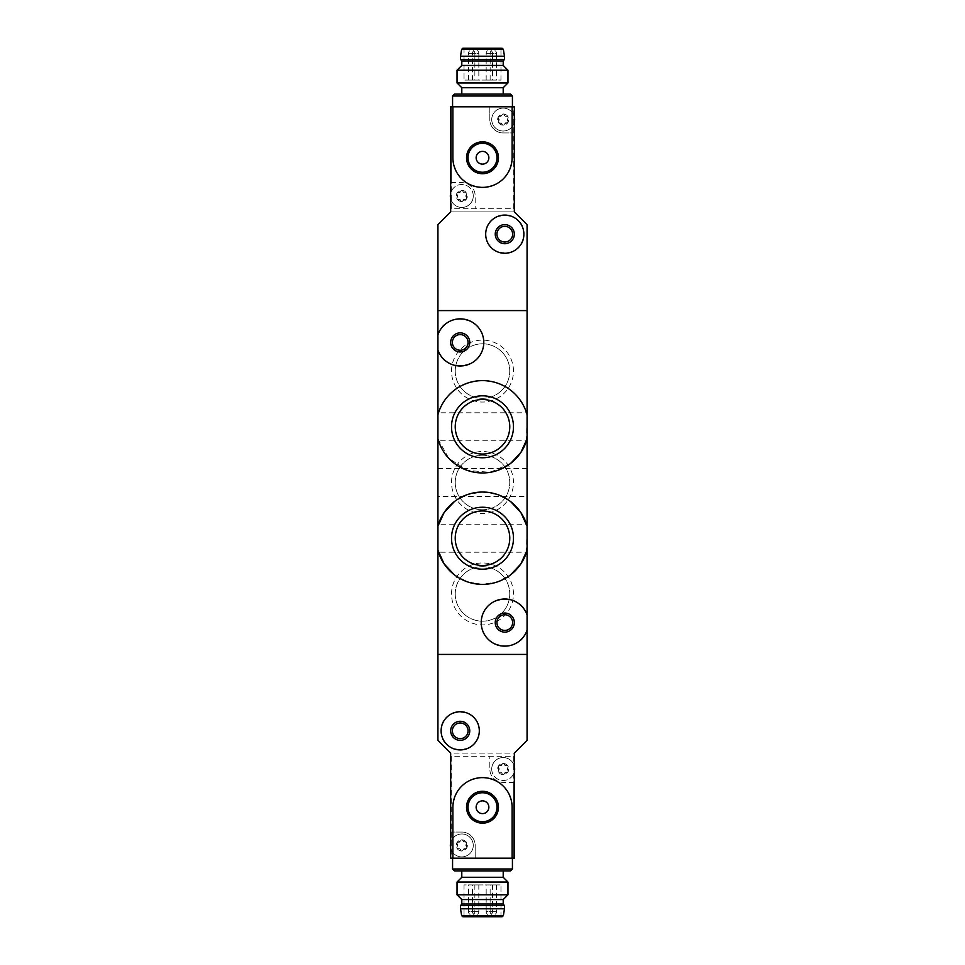 <?xml version="1.0" encoding="UTF-8"?>
<svg xmlns="http://www.w3.org/2000/svg" width="965" height="965" viewBox="0 0 965 965"><rect width="100%" height="100%" fill="white"/><g stroke="black" fill="none" stroke-linecap="round" stroke-linejoin="round"><path stroke-width="0.72" stroke-dasharray="4.83 3.62" d="M437.929 438.81L448.785 458.303L467.458 470.425L490.124 472.307L510.75 463.296M527.071 414.769C520.075 393.491 505.226 382.104 482.512 380.62C459.75 382.128 444.889 393.503 437.929 414.769M454.262 574.73L467.422 581.847L482.44 584.38L497.494 581.871L510.714 574.754M510.738 501.704L497.578 494.587L482.56 492.054L467.506 494.55L454.286 501.679M451.524 371.067A30.977 30.977 0 0 1 497.988 344.252A30.977 30.977 0 0 1 497.988 397.894A30.977 30.977 0 0 1 451.524 371.067M451.524 482.5A30.977 30.977 0 0 1 497.988 455.673A30.977 30.977 0 0 1 497.988 509.327A30.977 30.977 0 0 1 451.524 482.5M451.524 593.933A30.977 30.977 0 0 1 497.988 567.106A30.977 30.977 0 0 1 497.988 620.748A30.977 30.977 0 0 1 451.524 593.933M527.071 310.585L527.071 654.415L437.929 654.415L437.929 740.372L450.667 753.11L514.333 753.11L514.333 858.175L475.178 858.175L475.178 845.437A13.377 13.377 0 0 0 461.801 832.059L451.294 832.059L461.801 832.059A13.377 13.377 0 0 1 475.178 845.437L475.178 858.175L451.294 858.175L451.294 756.295L513.706 756.295L513.706 782.398L503.199 782.398A13.377 13.377 0 0 1 489.822 769.033L489.822 756.295L489.822 769.033A13.377 13.377 0 0 0 503.199 782.398L513.706 782.398L513.706 858.175L513.706 756.295L451.294 756.295L451.294 858.175L450.667 858.175L450.667 753.11L514.333 753.11L527.071 740.372L527.071 654.415L437.929 654.415L437.929 310.585L527.071 310.585L437.929 310.585L437.929 224.628L450.667 211.89L450.667 106.826L489.822 106.826L489.822 119.564A13.377 13.377 0 0 0 503.199 132.941L513.706 132.941L503.199 132.941A13.377 13.377 0 0 1 489.822 119.564L489.822 106.826L513.706 106.826L513.706 208.705L451.294 208.705L451.294 182.602L461.801 182.602A13.377 13.377 0 0 1 475.178 195.967L475.178 208.705L475.178 195.967A13.377 13.377 0 0 0 461.801 182.602L451.294 182.602L451.294 106.826L451.294 208.705L513.706 208.705L513.706 106.826L514.333 106.826L514.333 211.89L450.667 211.89L514.333 211.89L527.071 224.628L527.071 310.585M527.071 614.934C520.69 590.725 480.341 596.105 481.221 622.618C480.377 649.083 520.75 654.391 527.071 630.217M437.929 350.066C444.298 374.287 484.611 368.883 483.779 342.442C484.683 316.013 444.322 310.513 437.929 334.783M437.929 524.2L437.929 552.221L437.929 524.2L527.071 524.2L526.492 552.221M527.071 524.2L527.071 552.221L438.508 552.221M437.929 412.779L437.929 440.8L437.929 412.779L527.071 412.779L526.492 440.8M527.071 412.779L527.071 440.8L437.929 440.8M527.071 496.505L527.071 468.495L527.071 496.505L437.929 496.505L437.929 468.495L437.929 496.505M496.963 622.582A7.829 7.829 0 0 1 508.7 615.803A7.829 7.829 0 0 1 508.7 629.361A7.829 7.829 0 0 1 496.963 622.582M509.773 538.217A27.273 27.273 0 0 0 468.869 514.598A27.273 27.273 0 0 0 468.869 561.835A27.273 27.273 0 0 0 509.773 538.217M509.773 426.783A27.273 27.273 0 0 0 468.869 403.165A27.273 27.273 0 0 0 468.869 450.402A27.273 27.273 0 0 0 509.773 426.783M452.38 342.418A7.829 7.829 0 0 1 464.129 335.639A7.829 7.829 0 0 1 464.129 349.197A7.829 7.829 0 0 1 452.38 342.418M455.227 593.933A27.273 27.273 0 0 1 496.131 570.315A27.273 27.273 0 0 1 496.131 617.54A27.273 27.273 0 0 1 455.227 593.933A27.273 27.273 0 0 1 496.131 570.315A27.273 27.273 0 0 1 496.131 617.54A27.273 27.273 0 0 1 455.227 593.933M455.227 482.5A27.273 27.273 0 0 1 496.131 458.882A27.273 27.273 0 0 1 496.131 506.118A27.273 27.273 0 0 1 455.227 482.5A27.273 27.273 0 0 1 496.131 458.882A27.273 27.273 0 0 1 496.131 506.118A27.273 27.273 0 0 1 455.227 482.5M455.227 371.067A27.273 27.273 0 0 1 496.131 347.46A27.273 27.273 0 0 1 496.131 394.685A27.273 27.273 0 0 1 455.227 371.067A27.273 27.273 0 0 1 496.131 347.46A27.273 27.273 0 0 1 496.131 394.685A27.273 27.273 0 0 1 455.227 371.067M457.181 844.013L457.181 846.86A1.11 1.11 0 0 0 458.266 848.73L460.727 850.153A1.954 1.954 0 0 0 458.266 848.73L456.976 848.223A5.573 5.573 0 0 1 461.801 839.864A5.573 5.573 0 0 1 466.626 848.223A5.573 5.573 0 0 1 456.976 848.223L457.181 846.86A1.954 1.954 0 0 0 457.181 844.013L456.976 842.65L458.266 842.143A1.11 1.11 0 0 0 457.181 844.013M460.727 840.72L458.266 842.143A1.954 1.954 0 0 0 460.727 840.72L461.801 839.864L462.886 840.72A1.11 1.11 0 0 0 460.727 840.72M465.347 842.143L462.886 840.72A1.954 1.954 0 0 0 465.347 842.143L466.626 842.65L466.433 844.013A1.11 1.11 0 0 0 465.347 842.143M466.433 846.86L466.433 844.013A1.954 1.954 0 0 0 466.433 846.86L466.626 848.223L465.347 848.73A1.11 1.11 0 0 0 466.433 846.86M462.886 850.153L465.347 848.73A1.954 1.954 0 0 0 462.886 850.153L461.801 851.009L460.727 850.153A1.11 1.11 0 0 0 462.886 850.153M498.567 767.609L498.567 770.444A1.11 1.11 0 0 0 499.653 772.326L502.114 773.737A1.954 1.954 0 0 0 499.653 772.326L498.374 771.819A5.573 5.573 0 0 1 503.199 763.46A5.573 5.573 0 0 1 508.024 771.819A5.573 5.573 0 0 1 498.374 771.819L498.567 770.444A1.954 1.954 0 0 0 498.567 767.609L498.374 766.246L499.653 765.727A1.11 1.11 0 0 0 498.567 767.609M502.114 764.316L499.653 765.727A1.954 1.954 0 0 0 502.114 764.316L503.199 763.46L504.273 764.316A1.11 1.11 0 0 0 502.114 764.316M506.734 765.727L504.273 764.316A1.954 1.954 0 0 0 506.734 765.727L508.024 766.246L507.819 767.609A1.11 1.11 0 0 0 506.734 765.727M507.819 770.444L507.819 767.609A1.954 1.954 0 0 0 507.819 770.444L508.024 771.819L506.734 772.326A1.11 1.11 0 0 0 507.819 770.444M504.273 773.737L506.734 772.326A1.954 1.954 0 0 0 504.273 773.737L503.199 774.606L502.114 773.737A1.11 1.11 0 0 0 504.273 773.737M461.801 877.269L503.199 877.269M503.199 870.9L461.801 870.9L503.199 870.9M512.113 858.175L512.113 807.235C510.352 789.225 500.473 779.358 482.476 777.621C464.515 779.37 454.66 789.237 452.887 807.235L452.887 858.175M441.114 730.831C439.98 755.305 479.87 755.788 479.316 730.831C479.907 705.885 439.968 706.332 441.114 730.831M452.573 858.175L512.427 858.175L452.573 858.175M452.38 730.831A7.829 7.829 0 0 1 464.129 724.04A7.829 7.829 0 0 1 464.129 737.61A7.829 7.829 0 0 1 452.38 730.831M452.259 730.831A7.961 7.961 0 0 1 464.189 723.931A7.961 7.961 0 0 1 464.189 737.718A7.961 7.961 0 0 1 452.259 730.831A7.961 7.961 0 0 1 464.189 723.931A7.961 7.961 0 0 1 464.189 737.718A7.961 7.961 0 0 1 452.259 730.831M476.131 807.235A6.369 6.369 0 0 1 485.685 801.722A6.369 6.369 0 0 1 485.685 812.747A6.369 6.369 0 0 1 476.131 807.235M468.013 807.235A14.487 14.487 0 0 1 489.738 794.69A14.487 14.487 0 0 1 489.738 819.78A14.487 14.487 0 0 1 468.013 807.235M454.479 870.9L510.521 870.9M507.964 894.784L457.036 894.784M503.199 899.561L461.801 899.561M507.964 882.046L457.036 882.046M464.032 916.75L500.968 916.75L464.032 916.75L464.032 884.917L500.968 884.917L464.032 884.917M462.886 916.75L502.114 916.75M460.534 908.789L504.466 908.789M460.534 905.604L504.466 905.604M461.801 904.012L503.199 904.012M490.136 884.917L496.505 884.917L490.136 884.917L490.136 911.66L496.505 911.66L490.136 911.66A3.185 3.185 0 0 0 493.32 914.844A3.185 3.185 0 0 0 496.505 911.66L496.505 884.917M468.495 884.917L474.864 884.917L468.495 884.917L468.495 911.66L474.864 911.66L468.495 911.66A3.185 3.185 0 0 0 471.68 914.844A3.185 3.185 0 0 0 474.864 911.66L474.864 884.917M472.476 884.917L478.833 884.917L472.476 884.917L472.476 911.66L478.833 911.66L472.476 911.66A3.185 3.185 0 0 0 475.661 914.844A3.185 3.185 0 0 0 478.833 911.66L478.833 884.917M486.167 884.917L492.524 884.917L486.167 884.917L486.167 911.66L492.524 911.66L486.167 911.66A3.185 3.185 0 0 0 489.339 914.844A3.185 3.185 0 0 0 492.524 911.66L492.524 884.917M514.333 766.343A11.459 11.459 0 0 0 491.728 769.033A11.459 11.459 0 0 0 514.333 771.711M450.667 848.114A11.459 11.459 0 0 0 468.833 854.483A11.459 11.459 0 0 0 468.833 836.39A11.459 11.459 0 0 0 450.667 842.759M491.728 769.033A11.459 11.459 0 0 1 508.929 759.105A11.459 11.459 0 0 1 508.929 778.96A11.459 11.459 0 0 1 491.728 769.033M450.341 845.437A11.459 11.459 0 0 1 467.543 835.509A11.459 11.459 0 0 1 467.543 855.364A11.459 11.459 0 0 1 450.341 845.437M507.819 120.987L507.819 118.14A1.11 1.11 0 0 0 506.734 116.27L504.273 114.847A1.954 1.954 0 0 0 506.734 116.27L508.024 116.777A5.573 5.573 0 0 1 503.199 125.136A5.573 5.573 0 0 1 498.374 116.777A5.573 5.573 0 0 1 508.024 116.777L507.819 118.14A1.954 1.954 0 0 0 507.819 120.987L508.024 122.35L506.734 122.857A1.11 1.11 0 0 0 507.819 120.987M504.273 124.28L506.734 122.857A1.954 1.954 0 0 0 504.273 124.28L503.199 125.136L502.114 124.28A1.11 1.11 0 0 0 504.273 124.28M499.653 122.857L502.114 124.28A1.954 1.954 0 0 0 499.653 122.857L498.374 122.35L498.567 120.987A1.11 1.11 0 0 0 499.653 122.857M498.567 118.14L498.567 120.987A1.954 1.954 0 0 0 498.567 118.14L498.374 116.777L499.653 116.27A1.11 1.11 0 0 0 498.567 118.14M502.114 114.847L499.653 116.27A1.954 1.954 0 0 0 502.114 114.847L503.199 113.991L504.273 114.847A1.11 1.11 0 0 0 502.114 114.847M466.433 197.391L466.433 194.556A1.11 1.11 0 0 0 465.347 192.674L462.886 191.263A1.954 1.954 0 0 0 465.347 192.674L466.626 193.181A5.573 5.573 0 0 1 461.801 201.54A5.573 5.573 0 0 1 456.976 193.181A5.573 5.573 0 0 1 466.626 193.181L466.433 194.556A1.954 1.954 0 0 0 466.433 197.391L466.626 198.754L465.347 199.272A1.11 1.11 0 0 0 466.433 197.391M462.886 200.684L465.347 199.272A1.954 1.954 0 0 0 462.886 200.684L461.801 201.54L460.727 200.684A1.11 1.11 0 0 0 462.886 200.684M458.266 199.272L460.727 200.684A1.954 1.954 0 0 0 458.266 199.272L456.976 198.754L457.181 197.391A1.11 1.11 0 0 0 458.266 199.272M457.181 194.556L457.181 197.391A1.954 1.954 0 0 0 457.181 194.556L456.976 193.181L458.266 192.674A1.11 1.11 0 0 0 457.181 194.556M460.727 191.263L458.266 192.674A1.954 1.954 0 0 0 460.727 191.263L461.801 190.395L462.886 191.263A1.11 1.11 0 0 0 460.727 191.263M503.199 87.731L461.801 87.731M461.801 94.1L503.199 94.1L461.801 94.1M452.887 106.826L452.887 157.765C454.648 175.775 464.527 185.642 482.524 187.379C500.485 185.63 510.34 175.763 512.113 157.765L512.113 106.826M523.886 234.169C525.02 209.695 485.13 209.212 485.685 234.169C485.093 259.115 525.032 258.668 523.886 234.169M512.427 106.826L452.573 106.826L512.427 106.826M512.62 234.169A7.829 7.829 0 0 1 500.871 240.96A7.829 7.829 0 0 1 500.871 227.39A7.829 7.829 0 0 1 512.62 234.169M512.741 234.169A7.961 7.961 0 0 1 500.811 241.069A7.961 7.961 0 0 1 500.811 227.282A7.961 7.961 0 0 1 512.741 234.169A7.961 7.961 0 0 1 500.811 241.069A7.961 7.961 0 0 1 500.811 227.282A7.961 7.961 0 0 1 512.741 234.169M488.869 157.765A6.369 6.369 0 0 1 479.316 163.278A6.369 6.369 0 0 1 479.316 152.253A6.369 6.369 0 0 1 488.869 157.765M496.987 157.765A14.487 14.487 0 0 1 475.263 170.31A14.487 14.487 0 0 1 475.263 145.22A14.487 14.487 0 0 1 496.987 157.765M503.199 94.1L454.479 94.1M457.036 70.216L507.964 70.216M461.801 65.439L503.199 65.439M457.036 82.954L507.964 82.954M500.968 48.25L464.032 48.25L500.968 48.25L500.968 80.083L464.032 80.083L500.968 80.083M502.114 48.25L462.886 48.25M504.466 56.211L460.534 56.211M504.466 59.396L460.534 59.396M503.199 60.988L461.801 60.988M474.864 80.083L468.495 80.083L474.864 80.083L474.864 53.34L468.495 53.34L474.864 53.34A3.185 3.185 0 0 0 471.68 50.156A3.185 3.185 0 0 0 468.495 53.34L468.495 80.083M496.505 80.083L490.136 80.083L496.505 80.083L496.505 53.34L490.136 53.34L496.505 53.34A3.185 3.185 0 0 0 493.32 50.156A3.185 3.185 0 0 0 490.136 53.34L490.136 80.083M492.524 80.083L486.167 80.083L492.524 80.083L492.524 53.34L486.167 53.34L492.524 53.34A3.185 3.185 0 0 0 489.339 50.156A3.185 3.185 0 0 0 486.167 53.34L486.167 80.083M478.833 80.083L472.476 80.083L478.833 80.083L478.833 53.34L472.476 53.34L478.833 53.34A3.185 3.185 0 0 0 475.661 50.156A3.185 3.185 0 0 0 472.476 53.34L472.476 80.083M450.667 198.657A11.459 11.459 0 0 0 473.272 195.967A11.459 11.459 0 0 0 450.667 193.29M514.333 116.886A11.459 11.459 0 0 0 496.167 110.517A11.459 11.459 0 0 0 496.167 128.61A11.459 11.459 0 0 0 514.333 122.241M473.272 195.967A11.459 11.459 0 0 1 456.071 205.895A11.459 11.459 0 0 1 456.071 186.04A11.459 11.459 0 0 1 473.272 195.967M514.659 119.564A11.459 11.459 0 0 1 497.457 129.491A11.459 11.459 0 0 1 497.457 109.636A11.459 11.459 0 0 1 514.659 119.564M452.573 868.995L512.427 868.995M461.632 915.676L503.368 915.676M512.427 96.005L452.573 96.005M503.368 49.324L461.632 49.324M527.071 468.495L437.929 468.495M500.968 916.75L500.968 884.917M464.032 48.25L464.032 80.083"/><path stroke-width="1.45" d="M510.75 463.296L520.871 452.452L527.071 438.81A46.163 46.163 0 0 1 437.929 438.81L437.929 414.769A46.163 46.163 0 0 1 527.071 414.769L527.071 526.19L520.859 512.512L510.738 501.704M510.714 574.754L520.859 563.922L527.071 550.231A46.163 46.163 0 0 1 437.929 550.231L444.141 563.922L454.262 574.73M454.286 501.679L444.141 512.499L437.929 526.19A46.163 46.163 0 0 1 527.071 526.19L527.071 630.217A23.558 23.558 0 0 1 490.835 641.568A23.558 23.558 0 0 1 490.835 603.595A23.558 23.558 0 0 1 527.071 614.934M527.071 630.217L527.071 654.415L437.929 654.415L437.929 438.81M451.524 538.217A30.977 30.977 0 0 1 482.5 507.24A30.977 30.977 0 0 1 513.476 538.217A30.977 30.977 0 0 1 482.5 569.181A30.977 30.977 0 0 1 451.524 538.217M451.524 426.783A30.977 30.977 0 0 1 482.5 395.819A30.977 30.977 0 0 1 513.476 426.783A30.977 30.977 0 0 1 482.5 457.76A30.977 30.977 0 0 1 451.524 426.783M495.238 622.582A9.553 9.553 0 0 1 509.556 614.307A9.553 9.553 0 0 1 509.556 630.857A9.553 9.553 0 0 1 495.238 622.582M437.929 334.783A23.558 23.558 0 0 1 474.165 323.432A23.558 23.558 0 0 1 474.165 361.405A23.558 23.558 0 0 1 437.929 350.066L437.929 310.585L527.071 310.585L527.071 414.769M450.667 342.418A9.553 9.553 0 0 1 464.985 334.143A9.553 9.553 0 0 1 464.985 350.693A9.553 9.553 0 0 1 450.667 342.418M437.929 350.066L437.929 414.769M452.887 858.175L450.667 858.175L450.667 753.11L437.929 740.372L437.929 654.415L527.071 654.415L527.071 740.372L514.333 753.11L514.333 858.175L512.113 858.175L512.113 807.235A29.613 29.613 0 0 0 482.5 777.621A29.613 29.613 0 0 0 452.887 807.235L452.887 858.175L512.113 858.175M496.963 622.582A7.829 7.829 0 0 1 508.7 615.803A7.829 7.829 0 0 1 508.7 629.361A7.829 7.829 0 0 1 496.963 622.582M509.773 538.217A27.273 27.273 0 0 0 468.869 514.598A27.273 27.273 0 0 0 468.869 561.835A27.273 27.273 0 0 0 509.773 538.217M509.773 426.783A27.273 27.273 0 0 0 468.869 403.165A27.273 27.273 0 0 0 468.869 450.402A27.273 27.273 0 0 0 509.773 426.783M452.38 342.418A7.829 7.829 0 0 1 464.129 335.639A7.829 7.829 0 0 1 464.129 349.197A7.829 7.829 0 0 1 452.38 342.418M503.199 877.269L461.801 877.269L457.036 882.046L507.964 882.046L503.199 877.269L503.199 870.9M441.114 730.831A19.107 19.107 0 0 1 469.762 714.281A19.107 19.107 0 0 1 469.762 747.368A19.107 19.107 0 0 1 441.114 730.831M450.667 730.831A9.553 9.553 0 0 1 464.985 722.556A9.553 9.553 0 0 1 464.985 739.094A9.553 9.553 0 0 1 450.667 730.831M452.38 730.831A7.829 7.829 0 0 1 464.129 724.04A7.829 7.829 0 0 1 464.129 737.61A7.829 7.829 0 0 1 452.38 730.831M466.541 807.235A15.959 15.959 0 0 1 490.473 793.411A15.959 15.959 0 0 1 490.473 821.046A15.959 15.959 0 0 1 466.541 807.235M476.131 807.235A6.369 6.369 0 0 1 485.685 801.722A6.369 6.369 0 0 1 485.685 812.747A6.369 6.369 0 0 1 476.131 807.235M468.013 807.235A14.487 14.487 0 0 1 489.738 794.69A14.487 14.487 0 0 1 489.738 819.78A14.487 14.487 0 0 1 468.013 807.235M512.427 858.175L512.427 868.995L510.521 870.9L454.479 870.9L452.573 868.995L512.427 868.995M503.368 915.676L461.632 915.676L462.886 916.75L502.114 916.75L503.368 915.676L504.466 908.789L504.466 905.604L503.199 904.012L503.199 899.561L461.801 899.561L457.036 894.784L507.964 894.784L507.964 882.046M457.036 894.784L457.036 882.046M504.466 908.789L460.534 908.789L461.632 915.676M504.466 905.604L460.534 905.604L460.534 908.789M503.199 904.012L461.801 904.012L460.534 905.604M514.333 766.343A11.459 11.459 0 0 1 514.333 771.711M450.667 848.114A11.459 11.459 0 0 1 450.667 842.759M461.801 87.731L503.199 87.731L507.964 82.954L457.036 82.954L461.801 87.731L461.801 94.1M514.333 106.826L450.667 106.826L450.667 211.89L437.929 224.628L437.929 310.585L527.071 310.585L527.071 224.628L514.333 211.89L514.333 106.826M523.886 234.169A19.107 19.107 0 0 1 495.238 250.719A19.107 19.107 0 0 1 495.238 217.632A19.107 19.107 0 0 1 523.886 234.169M514.333 234.169A9.553 9.553 0 0 1 500.015 242.444A9.553 9.553 0 0 1 500.015 225.907A9.553 9.553 0 0 1 514.333 234.169M512.62 234.169A7.829 7.829 0 0 1 500.871 240.96A7.829 7.829 0 0 1 500.871 227.39A7.829 7.829 0 0 1 512.62 234.169M452.887 106.826L452.887 157.765A29.613 29.613 0 0 0 482.5 187.379A29.613 29.613 0 0 0 512.113 157.765L512.113 106.826M498.459 157.765A15.959 15.959 0 0 1 474.527 171.589A15.959 15.959 0 0 1 474.527 143.954A15.959 15.959 0 0 1 498.459 157.765M488.869 157.765A6.369 6.369 0 0 1 479.316 163.278A6.369 6.369 0 0 1 479.316 152.253A6.369 6.369 0 0 1 488.869 157.765M496.987 157.765A14.487 14.487 0 0 1 475.263 170.31A14.487 14.487 0 0 1 475.263 145.22A14.487 14.487 0 0 1 496.987 157.765M452.573 106.826L452.573 96.005L454.479 94.1L510.521 94.1L503.199 94.1L503.199 87.731M461.632 49.324L503.368 49.324L502.114 48.25L462.886 48.25L461.632 49.324L460.534 56.211L460.534 59.396L461.801 60.988L461.801 65.439L503.199 65.439L507.964 70.216L457.036 70.216L457.036 82.954M507.964 70.216L507.964 82.954M460.534 56.211L504.466 56.211L503.368 49.324M460.534 59.396L504.466 59.396L504.466 56.211M461.801 60.988L503.199 60.988L504.466 59.396M450.667 198.657A11.459 11.459 0 0 1 450.667 193.29M514.333 116.886A11.459 11.459 0 0 1 514.333 122.241M452.573 96.005L512.427 96.005L510.521 94.1M461.801 870.9L461.801 877.269M452.573 858.175L452.573 868.995M503.199 899.561L507.964 894.784M461.801 899.561L461.801 904.012M512.427 106.826L512.427 96.005M461.801 65.439L457.036 70.216M503.199 65.439L503.199 60.988"/></g></svg>
